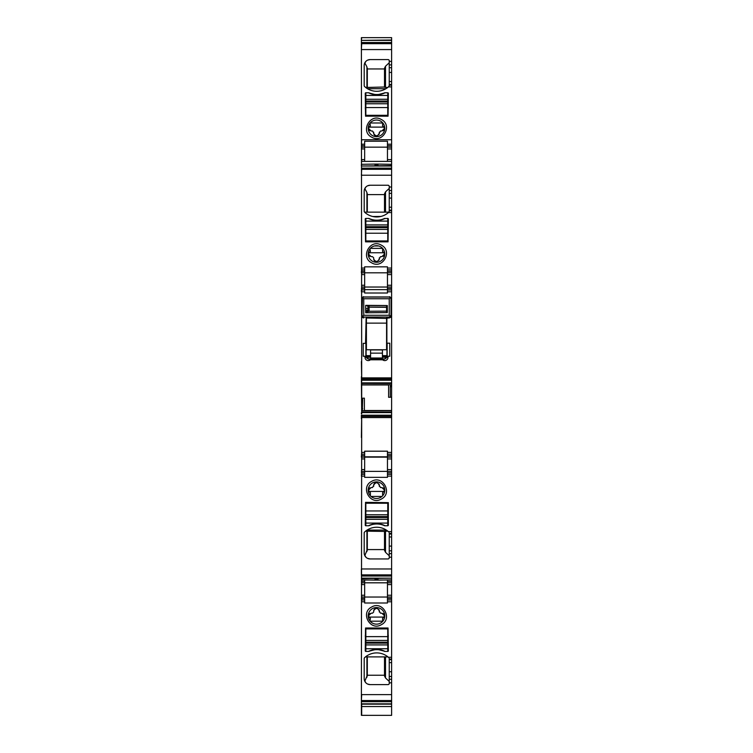 <?xml version="1.0" encoding="UTF-8"?>
<svg xmlns="http://www.w3.org/2000/svg" width="753" height="753" viewBox="0 0 753 753"><rect width="100%" height="100%" fill="white"/><g stroke="black" fill="none" stroke-linecap="round" stroke-linejoin="round"><path stroke-width="1.13" d="M361.384 37.904L361.685 376.698M364.65 161.377L364.65 148.934L361.384 148.934M387.466 161.377L387.466 147.155L391.616 147.155L391.616 161.377L361.384 161.377M361.685 418.762L361.384 706.276M364.65 454.191L364.65 452.412L361.685 452.412L361.685 455.669L364.65 455.669L364.65 454.191L361.384 454.191M361.384 455.669L361.384 457.146M361.384 437.493L361.685 416.4L391.616 416.4L391.616 454.191L387.466 454.191L387.466 471.378L361.685 471.378L364.65 471.378L364.65 458.925L361.685 458.925L361.685 457.146L364.65 457.146L364.65 455.669M364.65 469.599L361.685 469.599L361.384 471.378M387.466 458.925L391.616 458.925L391.616 471.378L364.65 471.378L364.65 474.343L361.384 474.343M361.384 578.163L391.616 578.163L391.616 576.036L361.384 576.026L391.616 576.036L391.616 550.82L389.245 550.82L389.245 532.898M391.616 578.163L361.685 578.605L361.384 579.848M377.902 579.838L377.978 579.537A0.593 0.593 0 0 1 377.385 580.13L391.616 579.848L391.616 597.035L361.685 597.035L387.466 597.035L387.466 582.813L391.616 582.813L361.384 582.813M376.208 578.869L375.022 578.935L375.022 579.537L376.208 579.49L376.208 578.869L377.978 578.935L377.978 579.537L376.208 579.49L376.208 580.13L375.022 579.537A0.593 0.593 0 0 0 375.615 580.13L361.685 579.848L361.685 582.813L364.65 582.813L364.65 584.582L361.384 584.582M364.65 595.256L361.685 595.256L361.685 600L364.65 600L364.65 584.582M387.466 597.035L387.466 603.002L364.65 603.002L364.65 601.779L361.685 601.779L361.384 600M361.384 694.624L391.616 694.624L391.616 676.476L389.245 676.476L389.245 683.423A1.186 1.186 0 0 1 388.059 684.609L388.736 684.392M388.868 657.689L388.416 657.284A17.78 17.78 0 0 0 364.574 657.689L364.198 658.555L364.574 657.689A1.186 1.186 0 0 0 364.198 658.555L364.198 678.679A5.93 5.93 0 0 0 370.128 684.609L388.059 684.609M389.245 676.476L389.245 659.675L391.616 659.675L391.616 601.779L387.466 601.779M368.499 651.42L365.836 651.42A0.593 0.593 0 0 1 365.243 650.827L365.534 628.002L388.059 628.002L388.35 650.827A0.593 0.593 0 0 1 387.757 651.42L385.094 651.42A2.071 2.071 0 0 1 384.256 651.241A18.373 18.373 0 0 0 369.337 651.241A2.071 2.071 0 0 1 368.499 651.42A18.373 18.373 0 0 1 385.094 651.42M381.329 624.698C370.222 631.475 359.962 612.697 371.671 607.012C382.778 600.226 393.038 619.013 381.329 624.698M361.384 703.82L391.616 703.82L391.616 701.692L361.384 701.683L391.616 701.692L391.616 694.624M361.384 705.956L361.384 715.341M361.685 37.904L361.384 40.031M361.384 40.37L391.616 40.031L391.616 144.19L387.466 144.19L387.466 147.155L361.384 147.155M389.245 67.714L389.245 85.635L388.416 86.906A17.78 17.78 0 0 1 364.574 86.501A1.186 1.186 0 0 1 364.198 85.635L364.198 65.511A5.93 5.93 0 0 1 370.128 59.581L388.059 59.581A1.186 1.186 0 0 1 389.245 60.767L389.245 67.714L391.616 67.714M368.499 92.77L365.836 92.77A0.593 0.593 0 0 0 365.243 93.363L365.534 116.188L388.059 116.188L388.35 93.363A0.593 0.593 0 0 0 387.757 92.77L385.094 92.77A2.071 2.071 0 0 0 384.256 92.948A18.373 18.373 0 0 1 369.337 92.948A2.071 2.071 0 0 0 368.499 92.77A18.373 18.373 0 0 0 385.094 92.77M371.671 137.178C382.778 143.955 393.038 125.177 381.329 119.492C370.222 112.715 359.962 131.493 371.671 137.178M391.616 139.747L361.685 139.747L361.384 144.19M387.466 144.19L387.466 141.225L364.65 141.225L364.65 144.19L361.685 144.19L361.685 147.155L364.65 147.155L364.65 148.934M376.792 165.321L377.978 165.246L377.902 164.342L376.792 164.06L376.792 165.321L376.208 165.321L376.208 164.06L376.792 164.06L375.098 164.342L377.978 164.653A0.593 0.593 0 0 0 377.385 164.06L391.616 164.342L391.616 268.068L387.466 268.068L387.466 266.844L364.65 266.844L364.65 268.068L361.384 268.068M391.616 161.377L391.616 164.342M361.384 165.585L361.384 164.342L375.615 164.06A0.593 0.593 0 0 0 375.022 164.653L375.022 165.246L376.208 165.321M361.685 268.068L361.685 271.334L364.65 271.334L364.65 269.847L361.384 269.847M361.384 271.334L361.384 272.812M364.65 285.265L361.685 285.265L361.685 287.034L364.65 287.034L361.685 287.034L361.685 289.999L364.65 289.999L364.65 293.002L387.466 293.002L387.466 289.999L391.616 289.999L391.616 287.034L387.466 287.034L387.466 274.591L391.616 274.591L391.616 287.034L364.65 287.034L364.65 274.591L361.685 274.591L361.685 272.812L387.466 272.812L364.65 272.812L364.65 271.334M361.384 291.778L361.384 289.999M361.685 413.886L361.384 376.698M361.384 377.884L361.685 381.573M361.685 383.55L361.384 381.573M361.685 383.606L361.685 412.757M361.384 413.886L361.384 412.757M361.384 415.214L361.384 418.762M387.466 145.677L391.616 145.677L391.616 147.155L364.65 147.155L364.65 144.19M364.65 452.412L364.65 451.188L387.466 451.188L387.466 454.191M364.65 458.925L364.65 457.146L391.616 457.146L391.616 455.669L387.466 455.669M364.65 474.343L364.65 477.336L387.466 477.336L387.466 471.378M389.245 550.82L389.245 557.766A1.186 1.186 0 0 1 388.059 558.952L388.736 558.735M388.868 532.032L388.416 531.627A17.78 17.78 0 0 0 364.574 532.032L364.198 532.898L364.574 532.032A1.186 1.186 0 0 0 364.198 532.898L364.198 553.022A5.93 5.93 0 0 0 370.128 558.952L388.059 558.952M389.245 534.018L391.616 534.018L391.616 476.122L387.466 476.122M388.35 502.646L388.35 525.161A0.593 0.593 0 0 1 387.757 525.754L385.094 525.754A2.071 2.071 0 0 1 384.256 525.575A18.373 18.373 0 0 0 369.337 525.575A2.071 2.071 0 0 1 368.499 525.754L365.836 525.754A0.593 0.593 0 0 1 365.243 525.161L365.534 502.345L388.35 502.646M381.329 499.041C370.222 505.818 359.962 487.04 371.671 481.355C382.778 474.569 393.038 493.356 381.329 499.041M391.616 578.605L391.616 579.848M364.65 579.848L364.65 582.813M387.466 582.813L387.466 579.848M387.466 580.017L377.742 580.017M375.258 580.017L364.65 580.017M364.65 600L364.65 601.779M387.466 600L391.616 600L391.616 601.779M389.245 659.675L389.245 658.555M364.574 657.689L365.487 656.898L387.955 656.898M365.986 682.915L364.48 680.477M364.283 679.677L364.198 678.679M370.128 684.609L367.615 684.053M389.103 683.988L389.245 683.423M369.892 651.006L374.533 649.792M378.9 649.773L383.701 651.006M382.609 621.47A8.302 8.302 0 0 1 370.391 621.47A8.302 8.302 0 0 1 372.519 608.575A8.302 8.302 0 0 1 382.609 621.47M361.685 706.276L361.685 704.159L391.616 704.159L391.616 715.35L361.685 715.341L391.616 715.35M361.384 37.65L391.616 37.65L391.616 40.031M391.616 42.497L361.685 42.497L391.616 42.497M388.059 59.581L388.736 59.798M389.103 60.202L389.245 60.767M370.128 59.581L367.615 60.136M365.986 61.275L364.48 63.713M364.283 64.513L364.198 65.511M364.574 86.501L365.713 87.47L384.501 87.019M367.473 88.703L385.969 88.703M388.868 86.501L389.245 85.635M369.892 93.184L374.533 94.389M378.9 94.417L383.701 93.184M380.481 121.054A8.302 8.302 0 0 0 370.391 122.72A8.302 8.302 0 0 0 372.519 135.615A8.302 8.302 0 0 0 382.609 122.72A8.302 8.302 0 0 0 380.481 121.054M361.384 166.027L391.616 165.585M391.616 168.164L361.685 168.164L391.616 168.154M389.245 193.37L389.245 211.292L388.416 212.562A17.78 17.78 0 0 1 364.574 212.158A1.186 1.186 0 0 1 364.198 211.292L364.198 191.168A5.93 5.93 0 0 1 370.128 185.238L388.059 185.238A1.186 1.186 0 0 1 389.245 186.424L389.245 193.37L391.616 193.37M365.243 219.019A0.593 0.593 0 0 1 365.836 218.426L365.243 219.019L365.534 241.845L388.059 241.845L388.35 219.019A0.593 0.593 0 0 0 387.757 218.426L384.256 218.605A18.373 18.373 0 0 1 369.337 218.605A2.071 2.071 0 0 0 368.499 218.426L365.836 218.426L365.836 224.912L387.757 224.912L387.757 218.426L388.35 219.019M384.256 218.605A2.071 2.071 0 0 1 385.094 218.426A18.373 18.373 0 0 1 368.499 218.426L369.337 218.605M371.671 262.835C382.778 269.612 393.038 250.834 381.329 245.149C370.222 238.372 359.962 257.149 371.671 262.835M364.65 269.847L364.65 268.068M364.65 274.591L364.65 272.812M364.65 287.034L364.65 289.999M387.466 274.591L387.466 272.812L391.616 272.812L391.616 271.334L387.466 271.334L387.466 272.812M387.466 271.334L387.466 268.068M387.466 289.999L387.466 287.034M364.65 289.623L387.466 289.623M391.616 289.999L391.616 377.874L361.685 377.874L361.384 361.572M386.873 317.982L386.873 343.199L389.781 343.199L389.781 356.235L387.974 356.235L387.974 357.374A3.219 3.219 0 0 1 382.637 359.802L370.363 359.793A3.219 3.219 0 0 1 365.026 357.374L365.026 356.235L363.219 356.235L363.219 343.349L365.892 343.349L365.892 356.235L365.026 356.235M366.127 317.992L365.534 343.349M389.856 297.077L363.144 297.077M382.637 359.793L384.416 359.134L386.797 357.101L386.873 356.235L387.974 356.235M364.386 410.62L364.386 398.149L362.72 398.215L362.334 410.705L391.616 410.62L391.616 415.214L361.685 415.214L361.685 416.4M365.892 343.349L366.099 356.517L370.57 356.197M391.616 145.677L391.616 144.19M364.574 212.158L364.198 211.292L364.565 212.148L388.877 212.148L389.245 211.292M391.616 268.068L391.616 269.847L387.466 269.847M391.616 269.847L391.616 271.334M391.616 274.591L391.616 272.812M361.685 379.06L391.616 379.06L391.616 377.874M361.384 380.246L391.616 380.246L391.616 379.06M391.616 380.246L391.616 386.731L390.28 386.731L390.666 384.755L361.685 384.839L390.609 384.821M362.391 410.639L391.616 410.639L391.616 397.198L390.28 397.245L390.28 386.731M391.616 397.198L391.616 386.731M361.384 384.952L388.614 384.952L388.614 397.311L390.28 397.245M391.616 416.4L391.616 415.214M391.616 454.191L391.616 455.669M391.616 458.925L391.616 457.146M387.466 474.343L391.616 474.343L391.616 471.378M391.616 474.343L391.616 476.122M391.616 534.018L391.616 536.983L389.245 536.983M389.245 546.094L391.616 546.094L391.616 536.983M391.616 546.094L391.616 550.82M391.616 600L391.616 597.035M391.616 659.675L391.616 662.64L389.245 662.64M389.245 671.751L391.616 671.751L391.616 662.64M391.616 671.751L391.616 676.476M386.967 343.792L386.967 355.642M364.65 456.817L387.466 456.817M387.466 457.146L364.65 457.146M364.574 532.032L365.61 531.138L384.501 531.439M386.374 530.093L367.069 530.093M365.986 557.258L364.48 554.82M364.283 554.02L364.198 553.022M370.128 558.952L367.615 558.387M389.103 558.331L389.245 557.766M382.609 495.813A8.302 8.302 0 0 1 370.391 495.813A8.302 8.302 0 0 1 372.519 482.908A8.302 8.302 0 0 1 382.609 495.813M377.385 580.13L376.792 580.13L376.792 578.869M367.313 676.015L367.313 656.898L367.313 675.234L384.501 675.234L367.313 675.234L364.8 681.277M384.501 656.898L384.501 676.015L385.508 677.973L389.245 681.427M388.35 636.624L365.243 636.624M387.682 87.508L385.508 87.367L385.508 66.217L389.245 62.753M366.918 87.32L366.918 66.866L364.8 62.913M366.918 66.866L367.313 68.956L384.501 68.956L367.313 68.956L367.313 87.019M385.508 66.217L384.501 68.175L384.501 87.216L385.508 87.367M365.243 107.632L365.836 107.632M387.757 107.632L388.35 107.632M388.059 185.238L388.736 185.454M389.103 185.859L389.245 186.424M370.128 185.238L367.615 185.793M365.986 186.932L364.48 189.37M364.283 190.17L364.198 191.168M380.914 216.45L372.82 216.516M380.481 246.711A8.302 8.302 0 0 0 370.391 248.377A8.302 8.302 0 0 0 372.519 261.272A8.302 8.302 0 0 0 382.609 248.377A8.302 8.302 0 0 0 380.481 246.711M384.416 359.134L386.797 357.374L386.873 356.244A2.664 2.664 0 0 1 384.209 358.908L368.791 358.908A2.664 2.664 0 0 1 366.127 356.235A2.664 2.664 0 0 0 366.127 356.244A2.664 2.664 0 0 1 366.127 356.235M387.146 343.199L387.146 356.235M386.873 356.79L386.873 355.642M386.873 356.96L386.873 356.244A2.664 2.664 0 0 0 386.873 356.235A2.664 2.664 0 0 1 384.209 358.908L368.791 358.908A2.664 2.664 0 0 1 366.127 356.244M386.873 343.792L386.873 343.199M386.873 311.987L386.873 305.53M389.856 296.673L389.056 296.964M363.144 296.673L363.944 296.964M366.127 356.517L368.584 359.134L366.203 357.374L366.099 356.517M368.584 359.134L370.363 359.802M362.72 398.215L361.685 398.243M366.127 355.943L370.57 355.943M382.43 355.943L386.873 355.943M367.313 531.439L367.313 549.577L384.501 549.577L367.313 549.577L364.8 555.62M385.508 552.316L385.508 531.213L384.501 531.307L384.501 550.358L385.508 552.316L389.245 555.77M385.508 531.213L387.814 531.119M382.609 618.768L383.117 617.724L382.609 618.317L382.609 620.849L383.098 620.886M379.314 612.001L379.314 611.078L380.5 613.187L381.837 613.187L384.651 615.898L383.117 617.724L384.256 617.074L368.744 617.074A1.779 1.779 0 0 1 368.603 616.876M368.744 617.074L370.391 618.317L368.349 615.898L371.163 613.187L372.5 613.187L373.686 612.001L373.704 610.739C375.832 607.558 377.705 607.671 379.314 611.078A2.814 2.814 0 0 0 378.881 609.582M370.391 618.768L369.902 620.886M382.853 621.187L370.147 621.187M367.313 87.216L367.313 68.175M382.853 122.993L370.147 122.993M368.744 127.116L370.391 125.873L368.349 128.292L371.163 131.003L372.5 131.003L373.686 133.112A2.814 2.814 0 0 0 373.704 133.45C375.832 136.632 377.705 136.519 379.314 133.112L380.5 131.003L381.837 131.003L384.651 128.292L383.117 126.466L384.256 127.116L368.744 127.116A1.779 1.779 0 0 0 368.603 127.313M383.098 123.304L382.609 123.341L382.609 125.873L383.117 126.466L382.609 125.422M370.391 125.422L369.902 123.304M376.378 135.917A2.814 2.814 0 0 1 373.704 133.45L373.686 132.189M379.314 132.189L379.314 133.112A2.814 2.814 0 0 1 378.881 134.608M385.508 212.148L385.508 191.874L389.245 188.41M366.918 212.148L366.918 192.523L364.8 188.57M366.918 192.523L367.313 194.613L384.501 194.613L367.313 194.613L367.313 212.148L367.313 193.832M385.508 191.874L384.501 193.832L384.501 212.148M370.391 248.377L382.609 248.377M378.637 245.977L374.476 245.949M387.974 357.374L386.797 357.101M367.906 306.16L367.906 308.523L365.685 308.523M365.685 311.638L367.906 311.638L367.906 308.523M366.203 357.101L365.026 357.374M367.313 550.358L367.313 531.307M382.609 493.111L383.117 492.067L382.609 492.65L382.609 495.192L383.098 495.22M379.314 486.344L379.314 485.421L380.5 487.53L381.837 487.53L384.651 490.241L383.117 492.067L384.256 491.417L368.744 491.417A1.779 1.779 0 0 1 368.603 491.22M376.378 482.607A2.814 2.814 0 0 0 373.704 485.073L373.686 485.421A2.814 2.814 0 0 1 373.704 485.083C375.832 481.901 377.705 482.014 379.314 485.421A2.814 2.814 0 0 0 378.881 483.925M373.686 486.344L373.686 485.421L372.5 487.53L371.163 487.53L368.349 490.241L369.883 492.067L368.744 491.417M370.391 493.111L369.883 492.067L370.391 492.65L370.391 495.192L369.902 495.22M381.969 496.434L371.031 496.434M368.885 614.354A2.814 2.814 0 0 1 369.864 613.507M373.686 612.001L373.686 611.078A2.814 2.814 0 0 1 373.695 610.843M373.704 610.739A2.814 2.814 0 0 1 376.378 608.264M383.136 613.507A2.814 2.814 0 0 1 384.115 614.354M368.885 129.836A2.814 2.814 0 0 0 369.864 130.683M383.136 130.683A2.814 2.814 0 0 0 384.115 129.836M368.744 252.773L370.391 251.53L368.349 253.949L371.163 256.66L372.5 256.66L373.686 257.846L373.704 259.107C375.832 262.289 377.705 262.176 379.314 258.768L380.5 256.66L381.837 256.66L384.651 253.949L383.117 252.123L384.256 252.773L368.744 252.773A1.779 1.779 0 0 0 368.603 252.97M383.098 248.961L382.609 248.998L382.609 251.53L383.117 252.123L382.609 251.078M370.391 251.078L369.902 248.961M379.314 257.846L379.314 258.768A2.814 2.814 0 0 1 378.881 260.265M368.885 488.697A2.814 2.814 0 0 1 369.864 487.84M383.136 487.84A2.814 2.814 0 0 1 384.115 488.697M368.885 255.493A2.814 2.814 0 0 0 369.864 256.34M373.686 257.846L373.686 258.768A2.814 2.814 0 0 0 373.695 259.004M373.704 259.107A2.814 2.814 0 0 0 376.378 261.583M383.136 256.34A2.814 2.814 0 0 0 384.115 255.493M365.836 643.147L387.757 643.147L387.757 640.455L365.836 640.455L365.836 651.42M387.757 640.455L387.757 628.896L365.836 628.896L365.836 640.427L387.757 640.427M365.836 648.747L387.757 648.747L387.757 651.42M387.757 648.747L387.757 644.935L365.836 644.935M387.757 643.147L387.757 644.935M365.836 517.49L387.757 517.49L387.757 514.798L365.836 514.798L365.836 525.754M387.757 514.798L387.757 510.958L365.836 510.958L365.836 514.77L387.757 514.77M365.836 510.958L365.836 503.239L387.757 503.239L387.757 510.958M365.836 523.09L387.757 523.09L387.757 525.754M385.094 525.754A18.373 18.373 0 0 0 368.499 525.754M387.757 523.09L387.757 519.278L365.836 519.278M387.757 517.49L387.757 519.278M387.757 226.7L365.836 226.7L365.836 229.392L387.757 229.392L387.757 224.912M365.836 229.392L365.836 233.232L387.757 233.232L387.757 229.42L365.836 229.42M387.757 233.232L387.757 240.951L365.836 240.951L365.836 233.232M365.836 226.7L365.836 224.912M387.757 101.043L365.836 101.043L365.836 103.735L387.757 103.735L387.757 92.77M365.836 103.735L365.836 107.575L387.757 107.575L387.757 103.763L365.836 103.763M387.757 107.575L387.757 115.294L365.836 115.294L365.836 107.575M387.757 95.443L365.836 95.443L365.836 92.77M365.836 95.443L365.836 99.255L387.757 99.255M365.836 101.043L365.836 99.255M366.419 317.992L386.581 318.425L390.638 317.399L391.023 315.281L389.245 317.041L363.755 317.041L362.588 316.448L361.977 315.281L362.475 297.51M389.245 317.041L389.386 317.992L386.581 317.992M391.023 315.281L391.023 298.743L390.496 297.491L389.245 298.743L363.755 298.743L362.504 297.491L361.977 301.708M389.245 298.743L389.245 315.281L390.412 316.448M389.245 315.281L363.755 315.281L362.588 316.448M390.967 298.32L390.525 297.51M362.504 297.491L363.755 296.964L389.245 296.964L390.496 297.491M363.755 317.041L363.755 317.982L362.362 317.399L361.977 315.281M370.57 355.642L366.127 355.642M387.033 355.642L382.43 355.642M382.43 349.929L370.57 349.929L370.57 358.014L382.43 358.014L382.43 349.929M366.419 305.351L369.092 307.045L369.092 306.113L369.092 307.045L386.581 307.186L386.581 311.121L369.092 311.262L369.092 307.158L386.581 307.309L386.581 305.53M366.419 318.425L366.419 349.759L386.581 349.759L386.581 323.122L366.419 323.122M386.581 318.425L386.581 323.122M365.685 312.166L369.092 311.262M365.685 312.768L387.315 312.58L387.315 305.539L365.685 305.351L365.685 312.768M387.315 311.977L386.581 311.987L386.581 311.121M364.65 159.598L361.384 159.598M361.685 159.598L361.685 161.377M361.685 471.378L361.384 472.856M364.65 472.856L361.685 472.856L361.384 476.122M361.384 574.868L361.384 568.967M361.685 574.868L391.616 574.868M364.65 581.325L361.384 581.325M361.685 582.813L361.685 584.582M364.65 598.513L361.384 598.513M389.245 682.83L391.616 682.83M388.416 657.284L391.616 657.284M361.685 694.624L361.384 700.525M361.685 700.525L391.616 700.525M361.685 705.956L361.685 715.341M361.685 40.37L391.616 40.37M361.384 43.665L391.616 43.665M361.685 43.665L361.384 49.566M388.416 86.906L391.616 86.906M389.245 61.36L391.616 61.36M361.685 49.566L391.616 49.566M364.65 145.677L361.384 145.677M361.685 147.155L361.685 148.934M361.685 166.027L391.616 166.027M361.384 169.321L391.616 169.321M361.685 169.321L361.384 175.223M364.65 288.521L361.384 288.521M391.616 417.586L361.384 417.576M391.616 159.598L387.466 159.598M391.616 452.412L387.466 452.412M361.685 476.122L364.65 476.122M361.685 568.967L391.616 568.967M389.245 557.173L391.616 557.173M388.416 531.627L391.616 531.627M391.616 584.582L387.466 584.582M391.616 581.325L387.466 581.325M391.616 659.063L389.245 659.063M391.616 679.291L389.245 679.291M389.245 64.899L391.616 64.899M389.245 85.127L391.616 85.127M361.685 175.223L391.616 175.223M388.416 212.562L391.616 212.562M389.245 187.017L391.616 187.017M391.616 285.265L387.466 285.265M391.616 288.521L387.466 288.521M361.685 291.778L364.65 291.778M391.616 291.778L387.466 291.778M391.616 148.934L387.466 148.934M389.245 190.556L391.616 190.556M389.245 198.095L391.616 198.095M389.245 207.207L391.616 207.207M389.245 210.172L391.616 210.172M389.245 210.784L391.616 210.784M361.685 382.863L391.616 382.863M361.685 383.428L391.616 383.428M391.616 384.755L390.666 384.755M364.386 410.507L391.616 410.507M361.685 412.032L391.616 412.032M361.685 410.705L362.334 410.705M361.685 412.597L391.616 412.597M391.616 469.599L387.466 469.599M391.616 472.856L387.466 472.856M391.616 533.406L389.245 533.406M389.245 553.634L391.616 553.634M391.616 595.256L387.466 595.256M391.616 598.513L387.466 598.513M389.245 72.439L391.616 72.439M389.245 81.55L391.616 81.55M389.245 84.515L391.616 84.515M366.918 677.314L366.918 656.898M385.508 677.973L385.508 656.898M388.35 635.41L387.757 635.41M365.836 635.41L365.243 635.41M365.243 108.78L365.836 108.78M387.757 108.78L388.35 108.78M382.43 356.197L386.873 356.197A2.664 2.664 0 0 1 384.209 358.908L381.818 359.501M368.791 358.908L371.182 359.501M361.685 408.728L362.72 408.728M366.099 343.349L366.099 356.235M366.325 357.233L370.57 357.233M382.43 357.233L386.675 357.233M366.184 356.79L370.57 356.79M382.43 356.79L386.816 356.79M366.918 551.657L366.918 531.251M367.906 310.245L365.685 310.245M367.906 311.478L365.685 311.478M387.757 642.215L365.836 642.215M365.836 644.907L387.757 644.907M387.757 516.558L365.836 516.558M365.836 519.241L387.757 519.241M365.836 227.632L387.757 227.632M387.757 221.1L365.836 221.1M387.757 224.94L365.836 224.94M365.836 101.975L387.757 101.975M387.757 99.283L365.836 99.283M363.755 315.281L363.755 298.743M382.43 353.148L370.57 353.148M366.419 305.473L386.581 305.643M361.384 706.54L391.616 706.54M390.722 297.755L390.223 297.266M362.777 297.266L362.278 297.755"/></g></svg>

